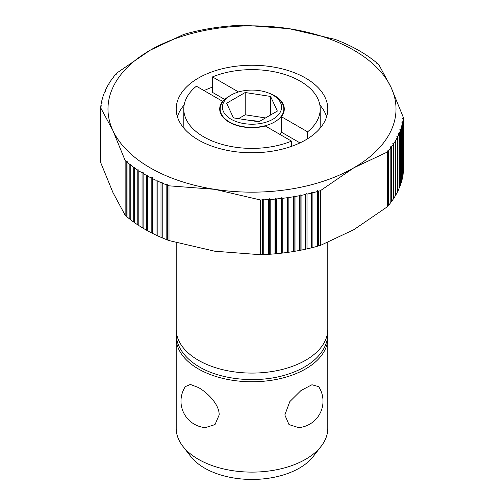 <?xml version="1.0" encoding="UTF-8"?>
<svg xmlns="http://www.w3.org/2000/svg" width="504" height="504" viewBox="0 0 504 504"><rect width="100%" height="100%" fill="white"/><g stroke="black" fill="none" stroke-linecap="round" stroke-linejoin="round"><path stroke-width="0.76" d="M298.639 427.625L288.994 424.589L284.829 414.943L289.819 401.6L300.976 390.55L311.913 384.754L318.66 386.625A26.529 26.529 0 0 1 298.639 427.625M176.205 338.001L176.205 428.356A75.795 43.76 0 0 0 182.807 446.223A75.795 43.76 0 0 0 198.406 459.301A75.795 43.76 0 0 0 305.594 459.301A75.795 43.76 0 0 0 321.193 446.223A75.795 43.76 0 0 0 327.795 428.356L327.795 338.001A75.795 43.76 180 0 1 281.005 378.428A75.795 43.76 180 0 1 198.406 368.941A75.795 43.76 180 0 1 176.205 338.001A75.795 43.76 180 0 1 176.287 335.947M327.713 335.947A75.795 43.76 180 0 1 327.795 338.001M198.406 387.513C207.402 392.553 219.385 404.347 219.171 414.943L215.006 424.589L205.361 427.625A26.529 26.529 0 0 1 185.34 386.625L190.367 384.451L198.406 387.513M321.193 446.223L313.204 456.536A67.045 38.707 180 0 1 299.408 468.103A67.045 38.707 180 0 1 190.796 456.536L182.807 446.223M176.205 242.701L176.205 329.32A75.795 43.76 0 0 0 198.406 360.266A75.795 43.76 0 0 0 281.005 369.753A75.795 43.76 0 0 0 327.795 329.32L327.795 242.544M317.646 190.632L317.646 246.091L317.299 246.317L317.299 191.57L317.646 190.632L318.66 191.192A151.597 87.52 0 0 0 320.361 190.701L320.361 245.448L353.833 229.692L387.305 206.798A151.597 87.52 180 0 0 388.149 205.815L388.149 151.074L387.803 150.129L388.811 150.287L388.811 205.027A151.597 87.52 180 0 0 390.827 202.488L390.827 147.748L390.43 146.815L391.425 146.941L391.425 201.688A151.597 87.52 180 0 0 393.252 199.099L393.252 144.358L392.818 143.438L393.794 143.546L393.794 198.286A151.597 87.52 180 0 0 395.432 195.659L395.432 140.918L394.96 140.005L395.917 140.087L395.917 194.828A151.597 87.52 180 0 0 397.36 192.163L397.36 137.422L396.85 136.527L397.782 136.584L397.782 191.325A151.597 87.52 180 0 0 399.036 188.628L399.036 133.888L398.481 132.999L399.395 133.037L399.395 187.778A151.597 87.52 180 0 0 400.453 185.056L400.453 130.315L399.861 129.44L400.749 129.459L400.749 184.199A151.597 87.52 180 0 0 401.606 181.453L401.606 126.706L400.976 125.849L401.846 125.849L401.846 180.589A151.597 87.52 180 0 0 402.501 177.824L402.501 123.077L401.839 122.239L402.677 122.214L402.677 176.954A151.597 87.52 180 0 0 403.131 174.176L403.131 119.429L402.431 118.604L403.238 118.56A151.597 87.52 0 0 0 403.358 117.463L391.11 87.494A144.012 83.147 0 0 0 353.833 50.217A144.012 83.147 0 0 0 289.271 28.703A144.012 83.147 0 0 0 150.167 50.217A144.012 83.147 0 0 0 112.89 130.53A144.012 83.147 0 0 0 150.167 167.807A144.012 83.147 0 0 0 214.729 189.328A144.012 83.147 0 0 0 353.833 167.807A144.012 83.147 0 0 0 391.11 87.494L378.857 64.669A151.597 87.52 0 0 0 377.805 63.756L376.753 63.277L376.954 63.032A151.597 87.52 0 0 0 374.151 60.757L373.25 60.052A151.597 87.52 0 0 0 370.283 57.847L369.331 57.166A151.597 87.52 0 0 0 366.213 55.037L365.211 54.382A151.597 87.52 0 0 0 361.935 52.322L360.889 51.691A151.597 87.52 0 0 0 359.195 50.696A151.597 87.52 0 0 0 357.468 49.72L356.378 49.115A151.597 87.52 0 0 0 352.819 47.225L351.685 46.645A151.597 87.52 0 0 0 347.987 44.843L346.815 44.295A151.597 87.52 0 0 0 342.991 42.582L341.775 42.065A151.597 87.52 0 0 0 337.831 40.446L336.584 39.955A151.597 87.52 0 0 0 334.996 39.343L289.271 28.703L243.552 25.2A151.597 87.52 0 0 0 241.649 25.269L240.143 25.332A151.597 87.52 0 0 0 235.33 25.597L233.825 25.698A151.597 87.52 0 0 0 229.03 26.076L227.537 26.208A151.597 87.52 0 0 0 222.781 26.706L221.294 26.876A151.597 87.52 0 0 0 216.575 27.487L215.107 27.695A151.597 87.52 0 0 0 210.433 28.419L208.984 28.665A151.597 87.52 0 0 0 204.366 29.497L202.929 29.774A151.597 87.52 0 0 0 198.381 30.719L196.969 31.034A151.597 87.52 0 0 0 192.49 32.092L191.104 32.439A151.597 87.52 0 0 0 186.701 33.598L185.34 33.982A151.597 87.52 0 0 0 183.639 34.467L150.167 50.217L116.695 73.118A151.597 87.52 0 0 0 115.851 74.101L116.197 74.327L115.189 74.888A151.597 87.52 0 0 0 113.173 77.427L113.57 77.641L112.575 78.227A151.597 87.52 0 0 0 110.748 80.816L111.182 81.018L110.206 81.629A151.597 87.52 0 0 0 108.568 84.256L109.04 84.452L108.083 85.082A151.597 87.52 0 0 0 106.64 87.746L107.15 87.935L106.218 88.591A151.597 87.52 0 0 0 104.964 91.287L105.519 91.457L104.605 92.131A151.597 87.52 0 0 0 103.547 94.859L104.139 95.017L103.251 95.716A151.597 87.52 0 0 0 102.394 98.463L103.024 98.608L102.154 99.326A151.597 87.52 0 0 0 101.499 102.092L102.161 102.218L101.323 102.961A151.597 87.52 0 0 0 100.869 105.739L101.569 105.853L100.762 106.609A151.597 87.52 0 0 0 100.642 107.711L112.89 130.53L125.143 160.505A151.597 87.52 0 0 0 126.195 161.419L127.247 161.179L127.046 162.143A151.597 87.52 0 0 0 129.849 164.417L130.908 164.153L130.75 165.117A151.597 87.52 0 0 0 133.718 167.328L134.776 167.032L134.669 168.002A151.597 87.52 0 0 0 137.787 170.138L138.858 169.817L138.789 170.793A151.597 87.52 0 0 0 142.065 172.847L143.13 172.507L143.111 173.477A151.597 87.52 0 0 0 144.805 174.472A151.597 87.52 0 0 0 146.532 175.455L147.603 175.083L147.622 176.06A151.597 87.52 0 0 0 151.181 177.95L152.252 177.553L152.315 178.523A151.597 87.52 0 0 0 156.013 180.325L157.078 179.909L157.185 180.879A151.597 87.52 0 0 0 161.009 182.587L162.067 182.139L162.225 183.109A151.597 87.52 0 0 0 166.169 184.729L167.215 184.256L167.416 185.22A151.597 87.52 0 0 0 169.004 185.825L214.729 189.328L260.448 199.975A151.597 87.52 0 0 0 262.351 199.905L263.044 199.08L263.044 254.539L262.351 254.646A151.597 87.52 180 0 1 260.448 254.715L214.729 251.213L169.004 240.566A151.597 87.52 180 0 1 167.416 239.961L166.169 239.469A151.597 87.52 180 0 1 162.225 237.85L161.009 237.334A151.597 87.52 180 0 1 157.185 235.62L156.013 235.072A151.597 87.52 180 0 1 152.315 233.27L151.181 232.691A151.597 87.52 180 0 1 147.622 230.801L146.532 230.196A151.597 87.52 180 0 1 144.805 229.213A151.597 87.52 180 0 1 143.111 228.218L143.111 173.477M146.532 230.196L146.532 175.455M319.864 104.99A75.795 43.76 180 0 1 326.605 116.752M305.594 78.07A75.795 43.76 180 0 1 327.795 109.015A75.795 43.76 180 0 1 281.005 149.442A75.795 43.76 180 0 1 198.406 139.954A75.795 43.76 180 0 1 176.205 109.015A75.795 43.76 180 0 1 222.995 68.582A75.795 43.76 180 0 1 305.594 78.07M268.342 92.938A32.288 18.642 180 0 1 274.831 95.829A32.288 18.642 180 0 1 284.288 109.015A32.288 18.642 180 0 1 281.408 116.707L307.604 131.834L307.604 138.751M299.968 142.897L281.408 132.18L281.408 116.707M281.408 132.18A32.288 18.642 180 0 1 279.556 134.203M265.331 125.994A32.288 18.642 180 0 1 229.169 122.195A32.288 18.642 180 0 1 219.713 109.015A32.288 18.642 180 0 1 222.592 101.317L196.396 86.197A68.216 39.388 0 0 0 183.784 109.015A68.216 39.388 0 0 0 220.714 144.012A68.216 39.388 0 0 0 291.52 141.114L265.331 125.994M274.51 96.018L272.903 95.086L274.51 96.018A31.834 18.377 180 0 1 283.834 109.015A31.834 18.377 180 0 1 274.51 122.012A31.834 18.377 180 0 1 229.49 122.012A31.834 18.377 180 0 1 220.166 109.015A31.834 18.377 180 0 1 229.49 96.018L231.097 95.086A29.56 17.067 0 0 0 231.097 119.221A29.56 17.067 0 0 0 272.903 119.228A29.56 17.067 0 0 0 272.903 95.086L272.903 95.086A29.56 17.067 0 0 0 231.097 95.086M251.609 120.689A15.158 8.751 180 0 1 259.012 121.678M233.434 117.873L226.636 103.232L245.202 92.516L270.566 96.434L277.364 111.082L258.798 121.798L233.434 117.873M265.495 117.93L245.202 114.792L238.505 118.66M245.202 114.792L245.202 92.516M270.566 115L270.566 96.434M224.778 99.483L212.48 92.383L212.48 76.91L238.543 91.961M307.604 131.834A68.216 39.388 0 0 0 320.216 109.015A68.216 39.388 0 0 0 283.286 74.012A68.216 39.388 0 0 0 212.48 76.91M320.216 109.015L320.216 124.488A68.216 39.388 180 0 1 319.864 128.507M222.592 101.978L222.592 101.317M291.52 146.355L291.52 141.114M184.136 128.507A68.216 39.388 180 0 1 183.784 124.488L183.784 109.015M177.395 116.752A75.795 43.76 180 0 1 184.136 104.99M204.032 90.6A75.795 43.76 180 0 1 212.48 87.142M318.66 191.192L318.66 245.933L317.646 246.091M317.299 246.317A151.597 87.52 180 0 1 312.896 247.477L311.51 247.823A151.597 87.52 180 0 1 307.031 248.882L305.619 249.19A151.597 87.52 180 0 1 301.071 250.142L299.634 250.419A151.597 87.52 180 0 1 295.016 251.25L293.567 251.496A151.597 87.52 180 0 1 288.893 252.221L287.425 252.428A151.597 87.52 180 0 1 282.706 253.033L281.219 253.21A151.597 87.52 180 0 1 276.463 253.701L274.97 253.84A151.597 87.52 180 0 1 270.175 254.218L268.67 254.318A151.597 87.52 180 0 1 263.857 254.583L263.044 254.539M320.361 245.448A151.597 87.52 180 0 1 318.66 245.933M311.51 247.823L311.51 193.082L311.907 192.15L312.896 192.736A151.597 87.52 0 0 0 317.299 191.57M312.896 192.736L312.896 247.477M311.907 192.15L311.907 247.609M305.619 249.19L305.619 194.45L306.054 193.53L307.031 194.134A151.597 87.52 0 0 0 311.51 193.082M307.031 194.134L307.031 248.882M306.054 193.53L306.054 248.989M299.634 250.419L299.634 195.678L300.113 194.764L301.071 195.394A151.597 87.52 0 0 0 305.619 194.45M301.071 195.394L301.071 250.142M300.113 194.764L300.113 250.223M293.567 251.496L293.567 196.755L294.084 195.854L295.016 196.51A151.597 87.52 0 0 0 299.634 195.678M295.016 196.51L295.016 251.25M294.084 195.854L294.084 251.313M287.425 252.428L287.425 197.688L287.979 196.799L288.893 197.474A151.597 87.52 0 0 0 293.567 196.755M288.893 197.474L288.893 252.221M287.979 196.799L287.979 252.258M281.219 253.21L281.219 198.469L281.812 197.593L282.706 198.292A151.597 87.52 0 0 0 287.425 197.688M282.706 198.292L282.706 253.033M281.812 197.593L281.812 253.052M274.97 253.84L274.97 199.099L275.594 198.242L276.463 198.96A151.597 87.52 0 0 0 281.219 198.469M276.463 198.96L276.463 253.701M275.594 198.242L275.594 253.695M268.67 254.318L268.67 199.578L269.338 198.733L270.175 199.477A151.597 87.52 0 0 0 274.97 199.099M270.175 199.477L270.175 254.218M269.338 198.733L269.338 254.192M263.044 199.08L263.857 199.842A151.597 87.52 0 0 0 268.67 199.578M263.857 199.842L263.857 254.583M262.351 254.646L262.351 199.905M320.361 190.701L353.833 167.807L387.305 152.057A151.597 87.52 0 0 0 388.149 151.074M260.448 254.715L260.448 199.975M167.215 184.256L167.215 239.709M166.169 239.469L166.169 184.729M167.416 185.22L167.416 239.961M143.111 227.953L142.065 227.588A151.597 87.52 180 0 1 138.789 225.534L138.789 170.793M138.789 225.25L137.787 224.879A151.597 87.52 180 0 1 134.669 222.749L134.669 168.002M134.669 222.447L133.718 222.069A151.597 87.52 180 0 1 130.75 219.864L130.75 165.117M130.75 219.542L129.849 219.158A151.597 87.52 180 0 1 127.046 216.884L127.046 162.143M127.046 216.544L126.195 216.159A151.597 87.52 180 0 1 125.143 215.246L112.89 192.421L100.642 162.452L100.642 107.711M162.225 183.109L162.225 237.85M162.067 182.139L162.067 237.598M161.009 237.334L161.009 182.587M157.185 180.879L157.185 235.62M157.078 179.909L157.078 235.362M156.013 235.072L156.013 180.325M152.315 178.523L152.315 233.27M152.252 177.553L152.252 233.006M151.181 232.691L151.181 177.95M147.622 176.06L147.622 230.801M147.603 175.083L147.603 230.542M142.065 227.588L142.065 172.847M137.787 224.879L137.787 170.138M133.718 222.069L133.718 167.328M129.849 219.158L129.849 164.417M126.195 216.159L126.195 161.419M169.004 185.825L169.004 240.566M125.143 215.246L125.143 160.505M100.869 106.508L100.869 105.739M101.499 102.803L101.499 102.092M102.394 99.13L102.394 98.463M103.547 95.483L103.547 94.859M104.964 91.867L104.964 91.287M106.64 88.294L106.64 87.746M108.568 84.767L108.568 84.256M110.748 81.289L110.748 80.816M113.173 77.874L113.173 77.427M115.851 74.523L115.851 74.101M373.25 60.052L373.25 60.373M376.954 63.032L376.954 63.372M403.238 118.56L403.131 173.407M399.395 187.778L399.036 188.049M397.782 191.325L397.36 191.621M395.917 194.828L395.432 195.149M393.794 198.286L393.252 198.62M391.425 201.688L390.827 202.041M388.811 205.027L388.149 205.393M403.358 117.463L403.358 172.204A151.597 87.52 180 0 1 403.238 173.3M402.677 122.214A151.597 87.52 0 0 0 403.131 119.429M401.846 125.849A151.597 87.52 0 0 0 402.501 123.077M400.749 129.459A151.597 87.52 0 0 0 401.606 126.706M399.395 133.037A151.597 87.52 0 0 0 400.453 130.315M397.782 136.584A151.597 87.52 0 0 0 399.036 133.888M395.917 140.087A151.597 87.52 0 0 0 397.36 137.422M393.794 143.546A151.597 87.52 0 0 0 395.432 140.918M391.425 146.941A151.597 87.52 0 0 0 393.252 144.358M388.811 150.287A151.597 87.52 0 0 0 390.827 147.748M387.305 206.798L387.305 152.057M176.287 331.374L176.198 333.661C176.217 338.827 177.547 343.791 180.18 348.554C184.262 355.774 190.688 361.91 199.464 366.969C221.754 380.161 258.017 383.38 285.818 374.863C293.189 372.67 299.792 369.823 305.644 366.314C313.866 361.374 319.927 355.452 323.82 348.554C326.453 343.791 327.783 338.827 327.802 333.661L327.713 331.374M283.834 112.134L283.834 109.015M220.166 112.134L220.166 109.015"/></g></svg>

